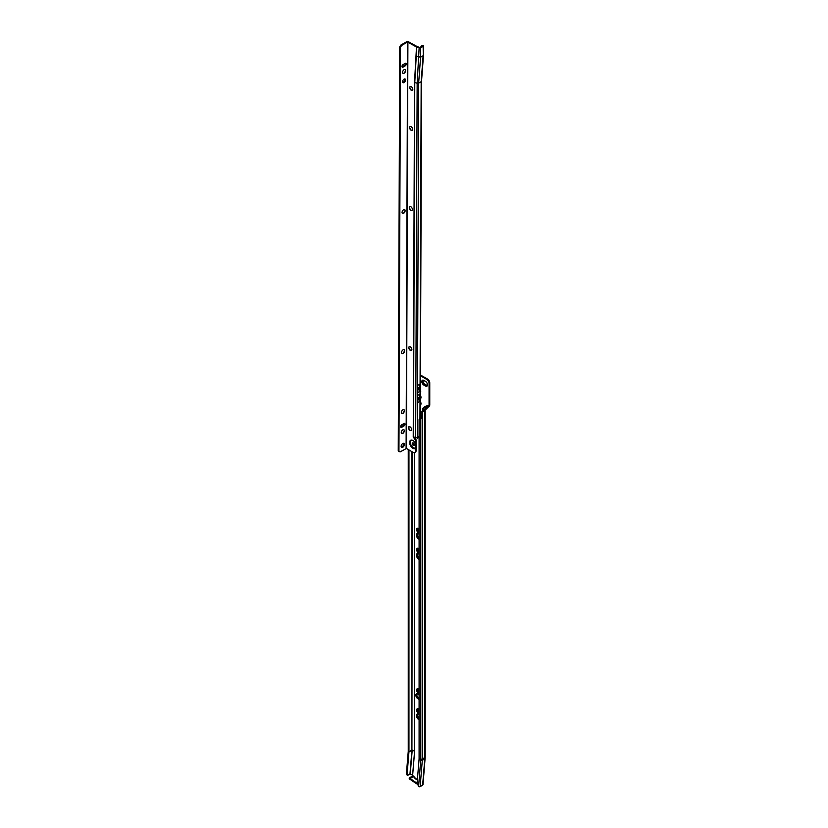 <?xml version="1.0" encoding="UTF-8"?>
<svg xmlns="http://www.w3.org/2000/svg" width="828" height="828" viewBox="0 0 828 828"><rect width="100%" height="100%" fill="white"/><g stroke="black" fill="none" stroke-linecap="round" stroke-linejoin="round"><path stroke-width="1.24" d="M419.092 709.182A2.877 1.666 -120 0 0 417.25 708.768A2.877 1.666 -120 0 0 416.66 710.082A2.877 1.666 -120 0 0 419.092 713.788M417.364 708.706A2.877 1.666 -120 0 0 416.877 709.958A2.877 1.666 -120 0 0 419.092 713.581M417.819 708.633A2.763 1.594 -120 0 0 417.529 708.737A2.763 1.594 -120 0 0 416.96 710.01A2.763 1.594 -120 0 0 419.092 713.488M417.571 708.716A2.763 1.594 -120 0 0 417.033 709.958A2.763 1.594 -120 0 0 419.092 713.394M418.109 708.675A2.65 1.532 -120 0 0 417.664 708.789A2.65 1.532 -120 0 0 417.115 710.01A2.65 1.532 -120 0 0 419.092 713.301M417.705 708.768A2.65 1.532 -120 0 0 417.198 709.958A2.65 1.532 -120 0 0 419.092 713.208M418.306 708.727A2.536 1.459 -120 0 0 417.809 708.851A2.536 1.459 -120 0 0 417.281 710.01A2.536 1.459 -120 0 0 419.092 713.115M417.85 708.82A2.536 1.459 -120 0 0 417.364 709.958A2.536 1.459 -120 0 0 419.092 713.022M418.45 708.789A2.422 1.397 -120 0 0 417.447 710.01A2.422 1.397 -120 0 0 419.092 712.929M418.678 708.903A2.184 1.263 -120 0 0 418.223 709.006A2.184 1.263 -120 0 0 417.767 710.01A2.184 1.263 -120 0 0 419.092 712.535M418.264 708.985A2.184 1.263 -120 0 0 417.85 709.958A2.184 1.263 -120 0 0 419.092 712.422M419.092 698.842L418.14 698.294A2.536 1.459 60 0 1 416.349 695.189A2.536 1.459 60 0 1 416.877 694.03A2.536 1.459 60 0 1 417.902 694.04A2.877 1.666 -120 0 0 416.443 693.885A2.877 1.666 -120 0 0 415.842 695.199A2.877 1.666 -120 0 0 417.881 698.728L419.092 699.422M419.092 698.749L418.223 698.242A2.536 1.459 60 0 1 416.432 695.147A2.536 1.459 60 0 1 416.919 694.009M419.092 699.029L418.057 698.439A2.65 1.532 60 0 1 416.184 695.189A2.65 1.532 60 0 1 416.732 693.978A2.65 1.532 60 0 1 417.798 693.988M419.092 698.935L418.14 698.387A2.65 1.532 60 0 1 416.267 695.147A2.65 1.532 60 0 1 416.774 693.957M419.092 699.215L417.974 698.573A2.763 1.594 60 0 1 416.018 695.189A2.763 1.594 60 0 1 416.598 693.926A2.763 1.594 60 0 1 417.622 693.895M419.092 699.122L418.057 698.532A2.763 1.594 60 0 1 416.101 695.147A2.763 1.594 60 0 1 416.639 693.905M416.484 693.854A2.877 1.666 -120 0 0 415.946 695.147A2.877 1.666 -120 0 0 417.974 698.666L419.092 699.318M419.092 689.134A2.877 1.666 -120 0 0 417.25 688.71A2.877 1.666 -120 0 0 416.66 690.034A2.877 1.666 -120 0 0 419.092 693.74M417.364 688.658A2.877 1.666 -120 0 0 416.877 689.91A2.877 1.666 -120 0 0 419.092 693.522M417.819 688.585A2.763 1.594 -120 0 0 417.529 688.689A2.763 1.594 -120 0 0 416.96 689.952A2.763 1.594 -120 0 0 419.092 693.429M417.571 688.668A2.763 1.594 -120 0 0 417.033 689.91A2.763 1.594 -120 0 0 419.092 693.346M418.109 688.617A2.65 1.532 -120 0 0 417.664 688.741A2.65 1.532 -120 0 0 417.115 689.952A2.65 1.532 -120 0 0 419.092 693.253M417.705 688.72A2.65 1.532 -120 0 0 417.198 689.91A2.65 1.532 -120 0 0 419.092 693.16M418.306 688.679A2.536 1.459 -120 0 0 417.809 688.792A2.536 1.459 -120 0 0 417.281 689.952A2.536 1.459 -120 0 0 419.092 693.067M417.85 688.772A2.536 1.459 -120 0 0 417.364 689.91A2.536 1.459 -120 0 0 419.092 692.974M418.45 688.741A2.422 1.397 -120 0 0 417.447 689.952A2.422 1.397 -120 0 0 419.092 692.881M418.678 688.855A2.184 1.263 -120 0 0 418.223 688.948A2.184 1.263 -120 0 0 417.767 689.952A2.184 1.263 -120 0 0 419.092 692.487M418.264 688.927A2.184 1.263 -120 0 0 417.85 689.91A2.184 1.263 -120 0 0 419.092 692.374M418.399 714.326A2.432 1.408 -120 0 0 418.099 714.429A2.432 1.408 -120 0 0 417.591 715.547A2.432 1.408 -120 0 0 419.092 718.383M418.14 714.409A2.432 1.408 -120 0 0 417.674 715.495A2.432 1.408 -120 0 0 419.092 718.269M418.999 714.46A2.494 1.439 -120 0 0 417.964 714.44A2.494 1.439 -120 0 0 417.447 715.578A2.494 1.439 -120 0 0 419.092 718.569M418.016 714.409A2.494 1.439 -120 0 0 417.55 715.516A2.494 1.439 -120 0 0 419.092 718.425M418.947 714.419A2.65 1.532 -120 0 0 417.778 714.367A2.65 1.532 -120 0 0 417.229 715.578A2.65 1.532 -120 0 0 419.092 718.818M417.829 714.336A2.65 1.532 -120 0 0 417.333 715.516A2.65 1.532 -120 0 0 419.092 718.694M418.885 714.378A2.805 1.615 -120 0 0 417.591 714.295A2.805 1.615 -120 0 0 417.012 715.578A2.805 1.615 -120 0 0 419.092 719.066M417.643 714.274A2.805 1.615 -120 0 0 417.115 715.516A2.805 1.615 -120 0 0 419.092 718.942M418.833 714.347A2.95 1.708 -120 0 0 417.405 714.233A2.95 1.708 -120 0 0 416.794 715.578A2.95 1.708 -120 0 0 419.092 719.304M417.457 714.202A2.95 1.708 -120 0 0 416.898 715.516A2.95 1.708 -120 0 0 419.092 719.19M419.092 719.749A3.26 1.884 -120 0 1 416.391 715.568A3.26 1.884 -120 0 1 417.064 714.078A3.26 1.884 -120 0 1 419.092 714.502A3.105 1.791 -120 0 0 417.219 714.16A3.105 1.791 -120 0 0 416.577 715.578A3.105 1.791 -120 0 0 419.092 719.542M417.271 714.129A3.105 1.791 -120 0 0 416.681 715.516A3.105 1.791 -120 0 0 419.092 719.439M417.105 714.046A3.26 1.884 -120 0 0 416.463 715.516A3.26 1.884 -120 0 0 419.092 719.677M418.016 553.994A2.494 1.439 -120 0 0 417.55 555.112A2.432 1.408 -120 0 0 419.092 557.968M418.14 553.994A2.432 1.408 -120 0 0 417.674 555.081A2.432 1.408 -120 0 0 419.092 557.855M418.999 554.046A2.494 1.439 -120 0 0 417.964 554.025A2.494 1.439 -120 0 0 417.447 555.174A2.494 1.439 -120 0 0 419.092 558.155M418.399 553.911A2.432 1.408 -120 0 0 418.099 554.015A2.432 1.408 -120 0 0 417.591 555.133A2.494 1.439 -120 0 0 419.092 558.01M418.947 554.004A2.65 1.532 -120 0 0 417.778 553.953A2.65 1.532 -120 0 0 417.229 555.174A2.65 1.532 -120 0 0 419.092 558.403M417.829 553.932A2.65 1.532 -120 0 0 417.333 555.112A2.65 1.532 -120 0 0 419.092 558.279M418.885 553.973A2.805 1.615 -120 0 0 417.591 553.891A2.805 1.615 -120 0 0 417.012 555.174A2.805 1.615 -120 0 0 419.092 558.652M417.643 553.86A2.805 1.615 -120 0 0 417.115 555.112A2.805 1.615 -120 0 0 419.092 558.538M418.833 553.932A2.95 1.708 -120 0 0 417.405 553.818A2.95 1.708 -120 0 0 416.794 555.174A2.95 1.708 -120 0 0 419.092 558.9M417.457 553.787A2.95 1.708 -120 0 0 416.898 555.112A2.95 1.708 -120 0 0 419.092 558.776M419.092 559.335A3.26 1.884 -120 0 1 416.391 555.153A3.26 1.884 -120 0 1 417.064 553.663A3.26 1.884 -120 0 1 419.092 554.098A3.105 1.791 -120 0 0 417.219 553.746A3.105 1.791 -120 0 0 416.577 555.174A3.105 1.791 -120 0 0 419.092 559.138M417.271 553.715A3.105 1.791 -120 0 0 416.681 555.112A3.105 1.791 -120 0 0 419.092 559.024M417.105 553.642A3.26 1.884 -120 0 0 416.463 555.112A3.26 1.884 -120 0 0 419.092 559.262M419.092 548.767A2.877 1.666 -120 0 0 417.25 548.353A2.877 1.666 -120 0 0 416.66 549.668A2.877 1.666 -120 0 0 419.092 553.383M417.364 548.302A2.877 1.666 -120 0 0 416.877 549.544A2.877 1.666 -120 0 0 419.092 553.166M417.819 548.219A2.763 1.594 -120 0 0 417.529 548.333A2.763 1.594 -120 0 0 416.96 549.595A2.763 1.594 -120 0 0 419.092 553.073M417.571 548.302A2.763 1.594 -120 0 0 417.033 549.544A2.763 1.594 -120 0 0 419.092 552.98M418.109 548.26A2.65 1.532 -120 0 0 417.664 548.384A2.65 1.532 -120 0 0 417.115 549.595A2.65 1.532 -120 0 0 419.092 552.887M417.705 548.364A2.65 1.532 -120 0 0 417.198 549.544A2.65 1.532 -120 0 0 419.092 552.804M418.306 548.312A2.536 1.459 -120 0 0 417.809 548.436A2.536 1.459 -120 0 0 417.281 549.595A2.536 1.459 -120 0 0 419.092 552.7M417.85 548.415A2.536 1.459 -120 0 0 417.364 549.544A2.536 1.459 -120 0 0 419.092 552.607M418.45 548.374A2.422 1.397 -120 0 0 417.447 549.595A2.422 1.397 -120 0 0 419.092 552.514M418.678 548.488A2.184 1.263 -120 0 0 418.223 548.591A2.184 1.263 -120 0 0 417.767 549.595A2.184 1.263 -120 0 0 419.092 552.121M418.264 548.571A2.184 1.263 -120 0 0 417.85 549.544A2.184 1.263 -120 0 0 419.092 552.007M418.399 533.863A2.432 1.408 -120 0 0 418.099 533.967A2.432 1.408 -120 0 0 417.591 535.074A2.432 1.408 -120 0 0 419.092 537.921A2.494 1.439 -120 0 1 417.55 535.054A2.494 1.439 -120 0 1 418.016 533.946M418.14 533.946A2.432 1.408 -120 0 0 417.674 535.033A2.432 1.408 -120 0 0 419.092 537.807M418.999 533.998A2.494 1.439 -120 0 0 417.964 533.977A2.494 1.439 -120 0 0 417.447 535.116A2.494 1.439 -120 0 0 419.092 538.096M418.947 533.956A2.65 1.532 -120 0 0 417.778 533.905A2.65 1.532 -120 0 0 417.229 535.116A2.65 1.532 -120 0 0 419.092 538.355M417.829 533.874A2.65 1.532 -120 0 0 417.333 535.054A2.65 1.532 -120 0 0 419.092 538.231M418.885 533.915A2.805 1.615 -120 0 0 417.591 533.832A2.805 1.615 -120 0 0 417.012 535.116A2.805 1.615 -120 0 0 419.092 538.604M417.643 533.812A2.805 1.615 -120 0 0 417.115 535.054A2.805 1.615 -120 0 0 419.092 538.479M418.833 533.884A2.95 1.708 -120 0 0 417.405 533.77A2.95 1.708 -120 0 0 416.794 535.116A2.95 1.708 -120 0 0 419.092 538.842M417.457 533.739A2.95 1.708 -120 0 0 416.898 535.054A2.95 1.708 -120 0 0 419.092 538.728M419.092 539.287A3.26 1.884 -120 0 1 416.391 535.105A3.26 1.884 -120 0 1 417.064 533.605A3.26 1.884 -120 0 1 419.092 534.039A3.105 1.791 -120 0 0 417.219 533.698A3.105 1.791 -120 0 0 416.577 535.116A3.105 1.791 -120 0 0 419.092 539.08M417.271 533.667A3.105 1.791 -120 0 0 416.681 535.054A3.105 1.791 -120 0 0 419.092 538.976M417.105 533.584A3.26 1.884 -120 0 0 416.463 535.054A3.26 1.884 -120 0 0 419.092 539.204M419.092 528.719A2.877 1.666 -120 0 0 417.25 528.305A2.877 1.666 -120 0 0 416.66 529.62A2.877 1.666 -120 0 0 419.092 533.325M417.364 528.243A2.877 1.666 -120 0 0 416.877 529.496A2.877 1.666 -120 0 0 419.092 533.118M417.819 528.171A2.763 1.594 -120 0 0 417.529 528.274A2.763 1.594 -120 0 0 416.96 529.537A2.763 1.594 -120 0 0 419.092 533.025M417.571 528.254A2.763 1.594 -120 0 0 417.033 529.496A2.763 1.594 -120 0 0 419.092 532.932M418.109 528.202A2.65 1.532 -120 0 0 417.664 528.326A2.65 1.532 -120 0 0 417.115 529.537A2.65 1.532 -120 0 0 419.092 532.839M417.705 528.305A2.65 1.532 -120 0 0 417.198 529.496A2.65 1.532 -120 0 0 419.092 532.746M418.306 528.264A2.536 1.459 -120 0 0 417.809 528.378A2.536 1.459 -120 0 0 417.281 529.537A2.536 1.459 -120 0 0 419.092 532.652M417.85 528.357A2.536 1.459 -120 0 0 417.364 529.496A2.536 1.459 -120 0 0 419.092 532.559M418.45 528.326A2.422 1.397 -120 0 0 417.447 529.537A2.422 1.397 -120 0 0 419.092 532.466M418.678 528.44A2.184 1.263 -120 0 0 418.223 528.543A2.184 1.263 -120 0 0 417.767 529.537A2.184 1.263 -120 0 0 419.092 532.073M418.264 528.523A2.184 1.263 -120 0 0 417.85 529.496A2.184 1.263 -120 0 0 419.092 531.959M421.059 418.306A2.184 1.263 60 0 1 420.427 418.099L421.255 418.357M420.365 404.964A3.105 1.791 -120 0 0 420.386 404.954A3.105 1.791 -120 0 0 420.976 403.557A3.105 1.791 -120 0 0 420.769 402.367M420.355 405.14A3.26 1.884 -120 0 0 420.365 405.14A3.26 1.884 -120 0 0 420.997 403.671A3.26 1.884 -120 0 0 420.376 401.487M420.386 398.682A3.105 1.791 -120 0 0 420.976 397.295A3.105 1.791 -120 0 0 420.769 396.105M420.386 398.858A3.26 1.884 -120 0 0 420.997 397.409A3.26 1.884 -120 0 0 420.396 395.256M420.407 392.689A2.877 1.666 -120 0 0 420.727 391.613A2.877 1.666 -120 0 0 420.417 390.174M427 385.61A2.422 1.397 60 0 1 425.83 385.465L424.205 384.523A2.422 1.397 60 0 1 422.487 381.563A2.422 1.397 60 0 1 422.953 380.487M426.969 385.755A2.536 1.459 60 0 1 425.747 385.61L425.664 385.651A2.536 1.459 60 0 0 426.927 385.786A2.536 1.459 60 0 0 427.455 384.709A2.029 1.17 60 0 1 427.113 385.103A2.029 1.17 60 0 1 426.099 384.999L424.474 384.057A2.029 1.17 60 0 1 423.036 381.563A2.029 1.17 60 0 1 423.46 380.632A2.029 1.17 60 0 1 423.977 380.549M423.501 380.611A2.029 1.17 -120 0 0 423.118 381.522A2.029 1.17 -120 0 0 424.557 384.016L426.182 384.948A2.029 1.17 -120 0 0 427.155 385.072M427.455 384.658A2.422 1.397 60 0 1 426.958 385.631A2.422 1.397 60 0 1 425.747 385.517L424.122 384.575A2.422 1.397 60 0 1 422.415 381.615A2.422 1.397 60 0 1 422.911 380.507A2.422 1.397 60 0 1 424.122 380.632L425.509 381.429A2.763 1.594 60 0 1 427.31 383.861A2.763 1.594 60 0 1 426.886 386.076A2.763 1.594 60 0 1 425.499 385.941L423.874 384.999A2.763 1.594 60 0 1 421.918 381.615A2.763 1.594 60 0 1 422.497 380.352A2.763 1.594 60 0 1 423.874 380.487L424.039 380.58A2.536 1.459 60 0 0 422.766 380.456A2.536 1.459 60 0 0 422.249 381.615A2.536 1.459 60 0 0 424.039 384.72L425.664 385.651M425.747 385.61L424.122 384.668A2.536 1.459 60 0 1 422.332 381.563A2.536 1.459 60 0 1 422.808 380.435M427.455 384.761A2.65 1.532 60 0 1 426.906 385.931A2.65 1.532 60 0 1 425.582 385.796L423.957 384.854A2.65 1.532 60 0 1 422.083 381.615A2.65 1.532 60 0 1 422.632 380.404A2.65 1.532 60 0 1 423.957 380.538L425.509 381.429M426.948 385.9A2.65 1.532 60 0 1 425.664 385.755L424.039 384.813A2.65 1.532 60 0 1 422.166 381.563A2.65 1.532 60 0 1 422.673 380.383M426.927 386.055A2.763 1.594 60 0 1 425.582 385.889L423.957 384.948A2.763 1.594 60 0 1 422.001 381.563A2.763 1.594 60 0 1 422.539 380.331M421.814 381.584A2.877 1.666 -120 0 0 423.843 385.103L425.478 386.045A2.877 1.666 -120 0 0 426.917 386.19A2.877 1.666 -120 0 0 427.351 383.881A2.877 1.666 -120 0 0 425.478 381.346L423.843 380.404A2.877 1.666 -120 0 0 422.404 380.269A2.877 1.666 -120 0 0 421.814 381.584M422.425 380.259A2.877 1.666 -120 0 0 421.835 381.563A2.877 1.666 -120 0 0 423.874 385.092L425.499 386.034A2.877 1.666 -120 0 0 426.927 386.179M417.726 437.35L417.726 438.322L417.467 437.494M418.036 437.163L419.092 437.774M419.092 438.033L417.819 437.298M423.367 409.053L422.746 408.442C424.195 406.703 426.296 405.689 429.059 405.42L429.059 383.26A3.074 1.77 -120 0 0 426.886 379.503L420.469 375.788M412.603 775.236L414.58 751.151A3.829 2.215 -120 0 0 414.59 750.882L414.631 750.903A3.892 2.246 -120 0 1 414.621 751.182L412.199 750.168L410.243 774.004L412.644 775.287A2.111 1.221 60 0 1 413.089 776.24L409.508 777.523L409.436 778.982A32.613 20.452 -175.3 0 1 409.85 779.189L416.163 783.495A32.613 20.452 -175.3 0 1 416.463 783.764L417.405 783.888M418.958 397.295L419.651 401.425L419.672 394.263A9.439 5.454 60 0 1 418.958 397.295A9.439 5.454 60 0 1 418.099 398.299A3.26 1.884 -120 0 0 418.243 398.423M421.545 417.726A2.877 1.666 -120 0 0 420.324 414.911M419.092 694.723L417.881 694.03M422.787 409.705L422.787 408.473L429.059 405.42L428.894 406.517A1.221 0.704 -60 0 0 429.732 405.296L429.732 405.275A1.149 0.662 -60 0 0 429.763 405.016L429.763 382.857A3.074 1.77 -120 0 0 427.59 379.089L420.469 374.981M419.092 698.045L418.368 697.631A2.184 1.263 60 0 1 416.981 695.82A2.184 1.263 60 0 1 417.146 694.04M422.901 784.344A1.232 0.766 -175.3 0 1 422.632 785.161L420.148 786.59A1.232 0.766 -175.3 0 1 418.575 786.6L417.157 782.522L419.04 759.555A16.218 9.367 -120 0 0 419.092 758.386L419.092 419.61L421.297 418.161M410.243 774.004L408.08 775.101A1.532 0.807 124.3 0 1 407.314 775.174L406.61 774.697A1.532 0.807 -55.7 0 1 406.382 774.056L407.086 774.532A1.532 0.807 124.3 0 0 407.314 775.174M419.092 419.61L421.938 416.908L421.938 411.278L422.642 411.682L422.642 417.322L421.938 416.908M424.981 758.024A1.232 0.766 -175.3 0 1 424.785 758.945L422.301 760.373A19.261 11.126 -120 0 0 422.352 758.997L422.352 417.829L420.779 418.606L422.642 417.322M408.245 449.511L408.245 751.41L406.382 774.056M414.59 452.626L414.59 750.882L412.199 750.085A1.17 0.673 -120 0 1 412.199 750.168L408.949 751.886L407.086 774.532M408.949 751.886A0.994 0.58 -120 0 0 408.949 751.814L408.949 449.925M411.143 430.508A2.184 1.263 60 0 1 410.057 430.394A2.184 1.263 60 0 1 408.514 427.714A2.184 1.263 60 0 1 408.949 426.72A2.184 1.263 60 0 1 410.626 427.32A2.184 1.263 60 0 1 411.578 429.525A2.184 1.263 60 0 1 411.123 430.519A2.184 1.263 60 0 1 409.436 429.929A2.184 1.263 60 0 1 408.483 427.724A2.184 1.263 60 0 1 408.939 426.731L408.949 428.594M424.329 409.177L423.098 410.605M425.033 756.699A1.232 0.704 180 0 1 425.199 757.061L425.199 409.932A1.232 0.704 180 0 1 425.188 409.953A1.232 0.704 180 0 1 424.836 410.419L422.642 411.682L428.894 406.517L424.836 410.419L424.836 757.558L422.352 758.997A1.232 0.704 180 0 1 420.779 759.069L419.092 758.386M424.195 410.781L424.402 409.135M421.938 411.278L428.759 405.782M419.092 437.846L417.974 437.205M417.633 438.084L417.633 437.401M417.271 783.153L416.525 782.988A32.613 20.452 4.7 0 0 416.07 782.584L417.209 781.922M417.364 780.028A8.446 4.875 60 0 1 416.95 779.81A8.446 4.875 60 0 1 413.514 776.571L410.119 778.527L416.07 782.584M410.119 778.527A32.613 20.452 4.7 0 0 409.498 778.206M409.446 778.299L409.436 778.982M416.525 782.988L416.463 783.764M413.741 776.322L413.12 775.898L413.741 776.322A8.208 4.74 -120 0 0 417.115 779.531A8.208 4.74 -120 0 0 417.395 779.676M418.243 398.185L418.243 398.972M420.417 398.485A2.95 1.708 -120 0 1 420.386 398.506A2.95 1.708 -120 0 0 420.976 397.233M420.448 398.299A2.805 1.615 -120 0 1 420.386 398.32A2.805 1.615 -120 0 0 420.396 398.33A2.805 1.615 -120 0 0 420.966 397.161M420.386 398.154A2.65 1.532 -120 0 0 420.427 398.133A2.65 1.532 -120 0 0 420.966 397.098M420.51 397.906A2.494 1.439 -120 0 1 420.386 397.947A2.494 1.439 -120 0 0 420.458 397.937A2.494 1.439 -120 0 0 420.955 397.026M420.417 404.757A2.95 1.708 -120 0 1 420.365 404.778A2.95 1.708 -120 0 0 420.976 403.495M420.365 404.613A2.805 1.615 -120 0 0 420.396 404.592A2.805 1.615 -120 0 0 420.966 403.433M420.479 404.364A2.65 1.532 -120 0 1 420.365 404.406A2.65 1.532 -120 0 0 420.427 404.395A2.65 1.532 -120 0 0 420.966 403.36M420.365 404.25A2.494 1.439 -120 0 0 420.458 404.199A2.494 1.439 -120 0 0 420.955 403.288M419.092 698.656L418.223 698.149A2.422 1.397 60 0 1 416.888 696.648L419.092 698.19M419.092 698.563L418.306 698.107A2.422 1.397 60 0 1 416.97 696.607M416.888 696.648A2.184 1.263 60 0 1 416.888 694.174A2.422 1.397 60 0 1 417.012 694.081A2.422 1.397 60 0 1 417.985 694.092M418.233 694.133L416.888 694.174M412.375 90.355A2.184 1.263 60 0 1 411.299 90.231A2.184 1.263 60 0 1 409.746 87.561A2.184 1.263 60 0 1 409.746 87.551A2.184 1.263 60 0 1 410.191 86.567A2.184 1.263 60 0 1 411.858 87.157A2.184 1.263 60 0 1 412.81 89.362A2.184 1.263 60 0 1 412.365 90.355A2.184 1.263 60 0 1 410.678 89.766A2.184 1.263 60 0 1 409.725 87.561A2.184 1.263 60 0 1 410.171 86.567M411.433 90.314A2.608 1.511 60 0 1 409.756 87.395M411.806 90.428A2.608 1.511 60 0 1 409.829 87.157A2.608 1.511 60 0 1 409.839 87.023M411.713 90.387A2.722 1.573 60 0 1 409.829 87.116A2.836 1.635 60 0 0 411.754 90.407A2.95 1.708 60 0 1 409.829 87.033M412.23 130.369A2.184 1.263 60 0 1 411.154 130.255A2.184 1.263 60 0 1 409.601 127.574A2.184 1.263 60 0 1 409.601 127.564A2.184 1.263 60 0 1 410.026 126.591A2.184 1.263 60 0 1 411.713 127.181A2.184 1.263 60 0 1 412.665 129.385A2.184 1.263 60 0 1 412.22 130.379A2.184 1.263 60 0 1 410.533 129.789A2.184 1.263 60 0 1 409.581 127.584A2.184 1.263 60 0 1 410.046 126.58M411.288 130.327A2.608 1.511 60 0 1 409.612 127.419M411.661 130.451A2.608 1.511 60 0 1 409.684 127.17A2.608 1.511 60 0 1 409.684 127.036A2.95 1.708 60 0 0 411.651 130.441M411.568 130.4A2.722 1.573 60 0 1 409.684 127.139M411.609 130.42A2.836 1.635 60 0 1 409.684 127.098M411.94 210.405A2.184 1.263 60 0 1 410.864 210.291A2.184 1.263 60 0 1 409.311 207.611L409.311 207.611A2.184 1.263 60 0 1 409.736 206.627A2.184 1.263 60 0 1 411.423 207.217A2.184 1.263 60 0 1 412.375 209.422A2.184 1.263 60 0 1 411.93 210.416A2.184 1.263 60 0 1 410.233 209.826A2.184 1.263 60 0 1 409.291 207.621A2.184 1.263 60 0 1 409.756 206.617M410.998 210.364A2.608 1.511 60 0 1 409.322 207.455M409.394 207.083A2.95 1.708 60 0 0 411.361 210.478A2.608 1.511 60 0 1 409.394 207.217A2.608 1.511 60 0 1 409.394 207.072M411.278 210.436A2.722 1.573 60 0 1 409.394 207.176A2.836 1.635 60 0 0 411.319 210.457M411.433 350.472A2.184 1.263 60 0 1 410.346 350.358A2.184 1.263 60 0 1 408.804 347.677L408.804 347.677A2.184 1.263 60 0 1 409.239 346.684A2.184 1.263 60 0 1 410.916 347.284A2.184 1.263 60 0 1 411.868 349.488A2.184 1.263 60 0 1 411.412 350.482A2.184 1.263 60 0 1 409.725 349.892A2.184 1.263 60 0 1 408.773 347.688A2.184 1.263 60 0 1 409.229 346.694M410.491 350.43A2.608 1.511 60 0 1 408.815 347.522M410.864 350.554A2.608 1.511 60 0 1 408.887 347.284A2.608 1.511 60 0 1 408.887 347.139A2.95 1.708 60 0 0 410.854 350.544M408.887 347.201A2.836 1.635 60 0 0 410.812 350.523A2.722 1.573 60 0 1 408.887 347.242M410.202 430.467A2.608 1.511 60 0 1 408.525 427.558M410.564 430.591A2.608 1.511 60 0 1 408.597 427.32A2.608 1.511 60 0 1 408.597 427.176A2.95 1.708 60 0 0 410.564 430.581M410.481 430.539A2.722 1.573 60 0 1 408.597 427.279M410.522 430.57A2.836 1.635 60 0 1 408.597 427.238M405.202 69.573A2.184 1.252 -59.8 0 1 405.627 70.556A2.184 1.252 -59.8 0 1 404.074 73.237A2.184 1.252 -59.8 0 1 404.064 73.247A2.184 1.252 -59.8 0 1 402.998 73.35M404.105 73.257A2.184 1.252 -59.8 0 1 403.008 73.361A2.184 1.252 -59.8 0 1 402.687 71.612A2.184 1.252 -59.8 0 1 404.116 69.687A2.184 1.252 -59.8 0 1 405.213 69.583A2.184 1.252 -59.8 0 1 405.534 71.332A2.184 1.252 -59.8 0 1 404.105 73.257M403.702 73.361A2.608 1.501 -59.8 0 1 403.557 73.433A2.95 1.697 -59.8 0 0 405.544 70.028A2.608 1.501 -59.8 0 1 403.702 73.361M404.695 209.639A2.184 1.252 -59.8 0 1 405.12 210.622A2.184 1.252 -59.8 0 1 403.567 213.303A2.184 1.252 -59.8 0 1 403.557 213.313A2.184 1.252 -59.8 0 1 402.491 213.417A2.184 1.252 -59.8 0 1 402.18 211.678A2.184 1.252 -59.8 0 1 403.609 209.753A2.184 1.252 -59.8 0 1 404.706 209.65A2.184 1.252 -59.8 0 1 405.027 211.399A2.184 1.252 -59.8 0 1 403.598 213.324A2.184 1.252 -59.8 0 1 402.501 213.427M403.184 213.427A2.608 1.501 -59.8 0 1 403.05 213.5A2.95 1.697 -59.8 0 0 405.037 210.095A2.608 1.501 -59.8 0 1 403.184 213.427M404.178 349.706A2.184 1.252 -59.8 0 1 404.613 350.689A2.184 1.252 -59.8 0 1 403.06 353.37A2.184 1.252 -59.8 0 1 403.05 353.38A2.184 1.252 -59.8 0 1 401.984 353.484A2.184 1.252 -59.8 0 1 401.673 351.745A2.184 1.252 -59.8 0 1 403.101 349.82A2.184 1.252 -59.8 0 1 404.199 349.716A2.184 1.252 -59.8 0 1 404.519 351.465A2.184 1.252 -59.8 0 1 403.091 353.39A2.184 1.252 -59.8 0 1 401.994 353.494M402.677 353.494A2.608 1.501 -59.8 0 1 402.543 353.566A2.95 1.697 -59.8 0 0 404.53 350.161A2.608 1.501 -59.8 0 1 402.677 353.494M403.96 409.736A2.184 1.252 -59.8 0 1 404.395 410.719A2.184 1.252 -59.8 0 1 402.843 413.4A2.184 1.252 -59.8 0 1 402.832 413.41A2.184 1.252 -59.8 0 1 401.766 413.514A2.184 1.252 -59.8 0 1 401.456 411.775A2.184 1.252 -59.8 0 1 402.884 409.85A2.184 1.252 -59.8 0 1 403.981 409.746A2.184 1.252 -59.8 0 1 404.302 411.495A2.184 1.252 -59.8 0 1 402.874 413.41A2.184 1.252 -59.8 0 1 401.777 413.524M402.46 413.524A2.608 1.501 -59.8 0 1 402.325 413.596A2.95 1.697 -59.8 0 0 404.312 410.181A2.608 1.501 -59.8 0 1 402.46 413.524M403.888 429.742A2.184 1.252 -59.8 0 1 404.323 430.726A2.184 1.252 -59.8 0 1 402.77 433.406A2.184 1.252 -59.8 0 1 402.76 433.417A2.184 1.252 -59.8 0 1 401.694 433.52A2.184 1.252 -59.8 0 1 401.383 431.781A2.184 1.252 -59.8 0 1 402.812 429.856A2.184 1.252 -59.8 0 1 403.909 429.753A2.184 1.252 -59.8 0 1 404.23 431.502A2.184 1.252 -59.8 0 1 402.801 433.427A2.184 1.252 -59.8 0 1 401.704 433.53M402.387 433.53A2.608 1.501 -59.8 0 1 402.253 433.603A2.95 1.697 -59.8 0 0 404.24 430.198A2.608 1.501 -59.8 0 1 402.387 433.53M412.261 443.58A1.532 0.89 60 0 1 412.582 442.887A1.532 0.89 60 0 1 413.762 443.301A1.532 0.89 60 0 1 414.435 444.843A1.532 0.89 60 0 1 414.114 445.547A1.532 0.89 60 0 1 412.934 445.133A1.532 0.89 60 0 1 412.261 443.58M414.383 445.195A1.532 0.89 60 0 1 412.965 443.177A1.532 0.89 60 0 1 413.017 442.825M404.085 79.126A2.111 1.211 120.2 0 0 402.698 80.989A2.111 1.211 120.2 0 0 403.019 82.676A2.111 1.211 120.2 0 0 404.074 82.572A2.111 1.211 120.2 0 0 405.451 80.72A2.111 1.211 120.2 0 0 405.14 79.022A2.111 1.211 120.2 0 0 404.085 79.126M402.729 82.365A2.111 1.211 120.2 0 0 403.371 82.158A2.111 1.211 120.2 0 0 404.726 78.929M402.76 443.518A2.298 1.325 120.2 0 0 401.259 445.547A2.298 1.325 120.2 0 0 401.601 447.389A2.298 1.325 120.2 0 0 402.75 447.275A2.298 1.325 120.2 0 0 404.261 445.247A2.298 1.325 120.2 0 0 403.909 443.404A2.298 1.325 120.2 0 0 402.76 443.518M401.301 447.089A2.298 1.325 120.2 0 0 402.046 446.861A2.298 1.325 120.2 0 0 403.505 443.301M401.735 427.269L403.909 426.016A1.532 0.88 120.2 0 0 404.913 424.66A1.532 0.88 120.2 0 0 404.685 423.439A1.532 0.88 120.2 0 0 403.919 423.512L401.746 424.764A1.532 0.88 120.2 0 0 400.742 426.109A1.532 0.88 120.2 0 0 400.969 427.341A1.532 0.88 120.2 0 0 401.735 427.269L401.031 426.855L403.205 425.602A1.532 0.88 120.2 0 0 404.24 423.377M403.05 67.099L405.213 65.847A1.532 0.88 120.2 0 0 406.217 64.491A1.532 0.88 120.2 0 0 405.989 63.27A1.532 0.88 120.2 0 0 405.223 63.342L403.05 64.594A1.532 0.88 120.2 0 0 402.046 65.94A1.532 0.88 120.2 0 0 402.273 67.171A1.532 0.88 120.2 0 0 403.05 67.099L402.336 66.685L404.509 65.433A1.532 0.88 120.2 0 0 405.554 63.207M399.779 46.854L400.483 47.268L398.941 451.395L398.237 450.981L399.707 46.937L400.835 45.085L401.539 45.499L407.573 42.011L416.494 47.02L414.517 82.334A1.232 0.714 0.2 0 0 414.766 82.448L417.157 83.255A1.232 0.714 0.2 0 0 418.637 83.152L421.173 81.682A1.232 0.714 0.2 0 0 421.535 81.216A1.232 0.714 0.2 0 0 421.535 81.185L420.313 418.751M415.387 448.528A4.761 2.743 60 0 1 409.87 444.16L409.881 441.107A4.761 2.743 60 0 1 412.965 440.548A4.761 2.743 60 0 1 415.408 443.166L415.377 451.156A3.074 1.77 60 0 1 414.745 452.554A3.074 1.77 60 0 1 413.193 452.399L406.424 448.455L400.069 451.943L398.941 451.395M400.483 47.268L401.539 45.499M421.752 46.358L422.477 45.809L421.835 45.716L423.47 45.664L419.641 47.434L417.25 46.637L407.821 41.4A1.232 0.714 0.2 0 0 406.869 41.607L400.835 45.085M400.41 47.351L399.707 46.937M414.745 452.554L415.449 452.15A3.074 1.77 60 0 0 416.08 450.753L415.377 450.846L416.08 450.442L416.474 446.892L416.173 442.349A5.082 2.939 -120 0 0 416.111 442.245M415.242 437.536L415.045 437.929A1.149 0.662 -120 0 0 415.853 439.337L415.408 443.166M416.111 442.214L416.122 440.434L415.418 440.848L415.149 439.751A1.149 0.662 -120 0 1 414.331 438.333L413.482 436.863A1.232 0.714 -179.8 0 1 413.224 436.749L414.517 82.334M413.224 436.749L413.451 437.815M419.682 391.416L419.713 384.264A9.439 5.454 60 0 1 418.999 387.297L419.682 391.416L417.519 392.669L418.637 83.152L420.583 57.204L423.118 55.745L423.263 54.803L423.149 46.358L420.614 47.827L416.494 47.02M415.77 447.627A4.223 2.432 60 0 1 410.626 444.067L410.636 441.2A4.223 2.432 60 0 1 413.162 440.672M410.636 441.2L409.881 441.107M419.092 436.563L417.353 437.557A1.232 0.714 -179.8 0 1 415.873 437.67L414.331 438.333L415.635 437.588L413.482 436.863L414.766 82.448L416.753 47.134M418.275 388.963L418.285 388.177M419.651 401.425L417.478 402.677L417.519 392.669M423.47 45.664L423.149 46.358L423.47 45.664M415.646 437.598L417.157 83.255L419.134 47.941M422.446 45.954L421.38 46.751M416.463 56.273L420.583 57.204L420.614 47.827M410.626 444.067L409.87 444.16M418.999 387.297A9.439 5.454 60 0 1 418.13 388.301L417.529 388.642M418.13 388.301L418.989 390.195M417.498 398.651L418.099 398.299L418.947 400.193M404.24 430.239A2.836 1.635 -59.8 0 1 402.294 433.582M404.24 430.281A2.722 1.563 -59.8 0 1 402.336 433.561M404.323 430.56A2.608 1.501 -59.8 0 1 402.615 433.489M404.312 410.233A2.836 1.635 -59.8 0 1 402.367 413.576M404.312 410.274A2.722 1.563 -59.8 0 1 402.408 413.555M404.395 410.553A2.608 1.501 -59.8 0 1 402.687 413.482M404.53 350.203A2.836 1.635 -59.8 0 1 402.584 353.546M404.53 350.244A2.722 1.563 -59.8 0 1 402.625 353.525M404.613 350.523A2.608 1.501 -59.8 0 1 402.905 353.452M403.132 213.458A2.722 1.563 -59.8 0 0 405.037 210.177A2.836 1.635 -59.8 0 1 403.091 213.479M405.12 210.457A2.608 1.501 -59.8 0 1 403.412 213.386M405.544 70.069A2.836 1.635 -59.8 0 1 403.598 73.413M405.554 70.111A2.722 1.563 -59.8 0 1 403.64 73.392M405.627 70.39A2.608 1.501 -59.8 0 1 403.919 73.319M424.557 384.016L424.122 384.575M422.746 408.442L422.746 409.756M414.631 750.903L414.631 452.605M414.621 751.182L412.644 775.287M420.779 418.606L420.779 759.069A18.247 10.536 -120 0 1 420.727 760.383L418.575 786.6M409.964 774.004L411.92 750.178A0.994 0.58 -120 0 0 411.92 750.106L408.949 751.814M412.199 451.819L411.92 750.106L411.92 451.653M424.133 410.005L424.133 410.823M424.164 409.984L424.164 410.802M427.59 379.089L426.886 379.503M429.763 382.857L429.059 383.26M422.994 784.675L425.199 757.061A1.232 0.704 180 0 1 424.836 757.558A19.261 11.126 -120 0 1 424.785 758.945L422.632 785.161M425.095 407.894L429.028 405.575M425.074 409.311L425.281 408.597M419.04 759.555L420.727 760.383A1.232 0.766 -175.3 0 0 422.301 760.373L420.148 786.59M426.182 384.948L425.747 385.517M406.103 448.455L407.573 42.011M406.424 448.455L407.904 42.021M416.08 450.753L415.377 451.156M416.122 439.803L415.418 440.217M419.672 394.263L417.509 395.525M417.353 437.557L417.478 402.677M419.951 418.958L421.173 81.682L423.118 55.745M419.713 384.264L417.54 385.517M415.853 439.347L415.149 439.751L415.853 439.337M400.762 45.167L401.466 45.581M403.205 425.602L403.909 426.016M404.509 65.433L405.213 65.847M418.14 388.736L417.529 389.088M418.109 398.734L417.488 399.086M425.188 409.953L425.996 408.183M409.28 777.823L409.218 778.599M423.512 45.861L423.481 55.228M421.535 81.216L423.481 55.259"/></g></svg>
